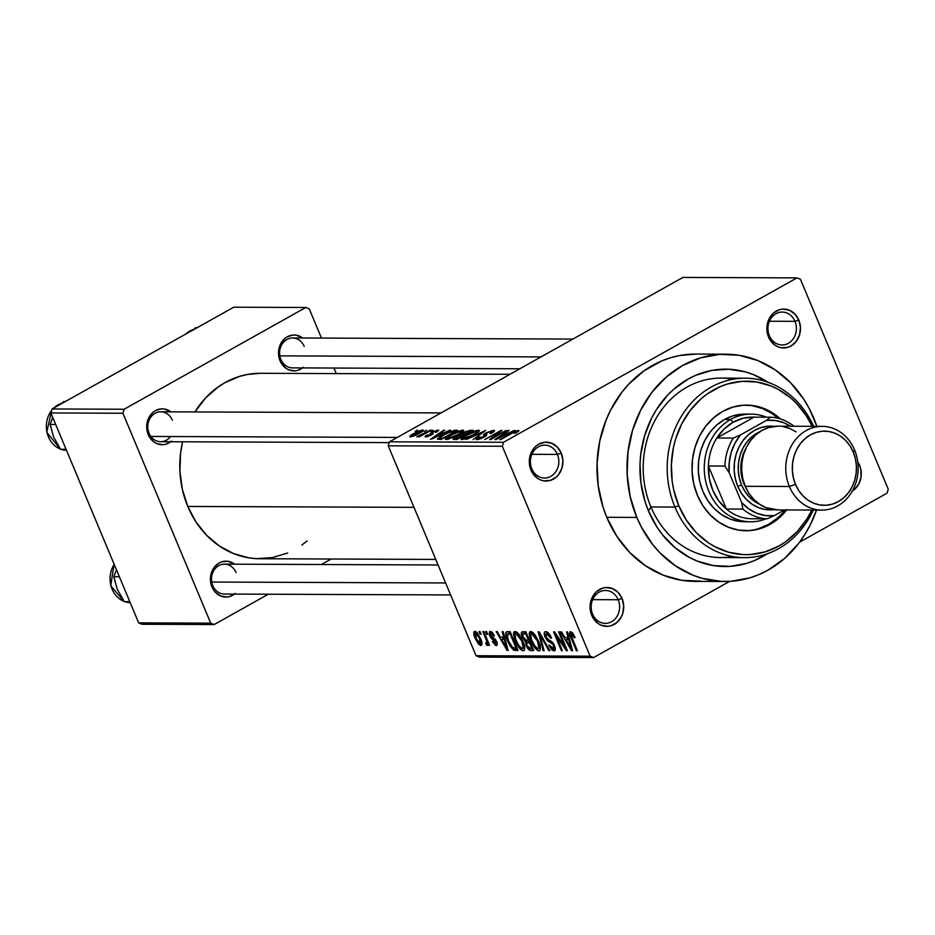 <?xml version="1.0" encoding="UTF-8"?>
<svg xmlns="http://www.w3.org/2000/svg" width="935" height="935" viewBox="0 0 935 935"><rect width="100%" height="100%" fill="white"/><g stroke="black" fill="none" stroke-linecap="round" stroke-linejoin="round"><path stroke-width="1.4" d="M851.785 491.342L854.59 489.356L858.961 483.687L861.112 476.523L860.738 468.949L859.604 465.373L858.131 465.864L859.604 465.373L857.792 461.983A19.436 16.818 -89.8 0 1 859.604 465.373A19.436 16.818 -89.8 0 1 852.323 491.027M618.21 599.744A16.444 14.224 90.2 0 0 599.206 592.112A16.444 14.224 90.2 0 0 592.591 614.096L591.761 615.405A19.436 16.818 -89.8 0 1 599.58 589.436A19.436 16.818 -89.8 0 1 622.044 598.447L618.21 599.744L592.65 599.639L618.21 599.744A16.444 14.224 -89.8 0 1 605.342 623.365A16.444 14.224 -89.8 0 1 592.591 614.096A16.444 14.224 -89.8 0 1 605.471 590.464A16.444 14.224 -89.8 0 1 618.21 599.744L622.044 598.447L618.093 592.393L612.437 588.559L605.938 587.519L602.678 588.115L596.775 591.423L594.344 594.005L591.025 600.551L590.114 608.066L591.761 615.405L593.48 618.654L598.377 623.692L601.369 625.293L607.867 626.333L611.128 625.737L617.03 622.429L621.401 616.761L622.78 613.302L623.692 605.787L622.044 598.447A19.436 16.818 -89.8 0 1 614.225 624.416A19.436 16.818 -89.8 0 1 591.761 615.405L592.591 614.096A16.444 14.224 90.2 0 0 611.595 621.717A16.444 14.224 90.2 0 0 618.21 599.744M557.424 454.422A16.444 14.224 90.2 0 0 538.42 446.79A16.444 14.224 90.2 0 0 531.805 468.762L530.975 470.083A19.436 16.818 -89.8 0 1 538.794 444.102A19.436 16.818 -89.8 0 1 561.245 453.113L557.424 454.422L531.851 454.317L557.424 454.422A16.444 14.224 -89.8 0 1 544.544 478.042A16.444 14.224 -89.8 0 1 531.805 468.762A16.444 14.224 -89.8 0 1 544.673 445.142A16.444 14.224 -89.8 0 1 557.424 454.422L561.245 453.113L557.295 447.07L551.638 443.237L545.14 442.185L538.794 444.102L535.977 446.1L533.558 448.683L530.227 455.228L529.327 462.743L530.975 470.083L532.693 473.332L537.59 478.369L540.582 479.959L543.784 480.859L550.329 480.403L556.243 477.095L558.663 474.512L561.993 467.967L562.893 460.452L561.245 453.113A19.436 16.818 -89.8 0 1 553.426 479.094A19.436 16.818 -89.8 0 1 530.975 470.083L531.805 468.762A16.444 14.224 90.2 0 0 550.797 476.394A16.444 14.224 90.2 0 0 557.424 454.422M794.984 321.348A16.444 14.224 90.2 0 0 775.98 313.716A16.444 14.224 90.2 0 0 769.365 335.688L768.535 337.009A19.436 16.818 -89.8 0 1 776.354 311.028A19.436 16.818 -89.8 0 1 798.806 320.039L794.984 321.348L769.423 321.243L794.984 321.348A16.444 14.224 -89.8 0 1 782.104 344.968A16.444 14.224 -89.8 0 1 769.365 335.688A16.444 14.224 -89.8 0 1 782.233 312.068A16.444 14.224 -89.8 0 1 794.984 321.348L798.806 320.039L794.855 313.996L789.198 310.163L782.7 309.123L779.451 309.707L773.537 313.026L769.178 318.695L767.799 322.154L766.887 329.669L768.535 337.009L770.253 340.258L775.15 345.296L778.142 346.885L781.344 347.785L787.901 347.341L790.987 346.02L796.223 341.439L799.554 334.894L800.453 327.379L798.806 320.039A19.436 16.818 -89.8 0 1 790.987 346.02A19.436 16.818 -89.8 0 1 768.535 337.009L769.365 335.688A16.444 14.224 90.2 0 0 788.357 343.32A16.444 14.224 90.2 0 0 794.984 321.348M304.179 346.406A14.948 12.938 90.2 0 0 286.905 339.475A14.948 12.938 90.2 0 0 280.886 359.449L280.056 360.758A17.94 15.521 -89.8 0 1 283.854 339.405A17.94 15.521 -89.8 0 1 302.671 338.014L296.185 335.162L293.146 335.022L287.279 336.787L284.684 338.622L280.652 343.858L279.378 347.049L278.536 353.979L280.056 360.758L281.645 363.762L286.168 368.413L288.927 369.886L294.922 370.844L297.938 370.295L303.384 367.245M236.076 572.571A14.948 12.938 90.2 0 0 218.802 565.64A14.948 12.938 90.2 0 0 212.783 585.614L211.953 586.923A17.94 15.521 -89.8 0 1 215.751 565.57A17.94 15.521 -89.8 0 1 234.568 564.179L228.082 561.327L222.027 561.736L219.176 562.952L214.337 567.171L212.549 570.023L211.275 573.213L210.433 580.156L211.953 586.923L213.542 589.927L215.599 592.51L220.824 596.051L226.819 597.009L229.835 596.46L235.281 593.409M389.205 442.617L160.656 441.717A14.948 12.938 -89.8 0 1 149.062 433.291A14.948 12.938 -89.8 0 1 160.773 411.809A14.948 12.938 -89.8 0 1 172.356 420.247A14.948 12.938 90.2 0 0 155.081 413.317A14.948 12.938 90.2 0 0 149.062 433.291L148.233 434.6A17.94 15.521 -89.8 0 1 152.031 413.247A17.94 15.521 -89.8 0 1 170.848 411.856L164.361 409.004L161.323 408.864L155.455 410.629L152.861 412.464L148.829 417.7L147.555 420.89L146.713 427.833L148.233 434.6L149.822 437.603L154.345 442.255L157.103 443.728L163.099 444.686L166.114 444.137L171.561 441.086M733.157 379.224A89.725 77.605 90.2 0 0 658.567 414.31A89.725 77.605 90.2 0 0 650.935 506.969L648.446 510.896A98.701 85.365 -89.8 0 1 667.122 395.704A98.701 85.365 -89.8 0 1 767.81 382.193M768.57 382.707L753.388 374.596L745.347 371.873L728.774 369.22L712.073 370.353L695.874 375.239L688.16 379.026L673.878 389.135L667.45 395.353L656.312 409.81L651.718 417.922L644.694 435.488L640.767 454.293L640.008 463.947L640.978 483.266L645.173 501.978L648.446 510.896A98.701 85.365 -89.8 0 0 767.132 553.824L754.744 560.439L746.749 563.349L730.223 566.365L713.499 565.605L697.229 561.082L689.469 557.459L675.035 547.676L662.541 534.82L657.176 527.398L648.446 510.896L650.935 506.969L674.953 507.062A89.725 77.605 90.2 0 0 743.278 557.622A89.725 77.605 90.2 0 0 813.298 510.054A89.725 77.605 -89.8 0 1 744.47 557.646L720.453 557.552A89.725 77.605 -89.8 0 1 650.935 506.969A89.725 77.605 -89.8 0 1 721.154 378.102L745.172 378.196A89.725 77.605 -89.8 0 1 813.625 426.313A89.725 77.605 90.2 0 0 709.981 387.791A89.725 77.605 90.2 0 0 674.953 507.062L678.787 505.753A86.733 75.022 -89.8 0 1 712.026 390.83A86.733 75.022 -89.8 0 1 812.188 426.313L806.192 415.596L796.234 403.102L790.496 397.761L777.826 389.17L771.001 385.98L756.707 382.006L742.004 381.34L727.477 383.993L720.453 386.541L707.211 393.962L701.121 398.754L690.31 410.301L681.65 424.046L675.479 439.485L673.399 447.655L671.365 464.496L672.207 481.478L673.714 489.811L678.787 505.753L686.454 520.257L696.411 532.751L708.298 542.744L714.819 546.683L728.716 552.258L743.278 554.595L750.641 554.513L765.169 551.849L778.972 545.97L785.435 541.891L797.169 531.629L806.952 518.925L811.861 510.054A86.733 75.022 -89.8 0 1 744.143 554.619A86.733 75.022 -89.8 0 1 678.787 505.753L674.953 507.062A89.725 77.605 -89.8 0 1 745.172 378.196M695.839 354.073L680.037 355.464L670.594 357.754L661.384 361.085L644.04 370.809L628.659 384.25L621.892 392.209L610.543 410.231L606.067 420.119L599.732 441.168L597.068 463.234L598.178 485.475L603.017 507.039L606.78 517.3A113.649 98.304 90.2 0 0 694.845 581.371L724.859 581.488A113.649 98.304 -89.8 0 1 636.805 517.417L606.78 517.3L616.831 536.304L629.886 552.667L645.466 565.757L662.95 575.095L681.685 580.296L700.946 581.173M813.812 418.261A113.649 98.304 -89.8 0 1 816.863 426.325L809.196 408.478L803.761 399.268L790.706 382.906L775.127 369.804L757.642 360.478L738.907 355.265L719.658 354.388L700.619 357.871L682.527 365.573L666.082 377.214L651.917 392.326L640.568 410.348L632.481 430.579L627.958 452.248L627.175 474.512L630.155 496.52L636.805 517.417A113.649 98.304 -89.8 0 1 725.759 354.19A113.649 98.304 -89.8 0 1 813.812 418.261M725.759 354.19L695.733 354.073A113.649 98.304 90.2 0 0 606.78 517.3L636.805 517.417L641.422 527.2L653.039 544.965L659.911 552.784L675.491 565.885L692.975 575.212L702.232 578.344L721.317 581.406L730.96 581.301L749.999 577.818L759.208 574.476L768.091 570.105L784.535 558.475L798.7 543.352L804.754 534.668L810.049 525.33L816.524 510.066A113.649 98.304 -89.8 0 1 724.859 581.488M287.641 553.006L272.424 557.587L256.728 558.663L248.885 557.856L233.61 553.602L219.339 545.993L206.635 535.311L195.976 521.964L187.783 506.454A92.717 80.188 90.2 0 1 182.594 441.811L180.56 453.288L179.929 471.45L182.36 489.402L187.783 506.454L413.983 507.343L187.783 506.454A92.717 80.188 90.2 0 0 259.614 558.733L435.768 559.422M450.623 594.941L224.365 594.052A14.948 12.938 -89.8 0 1 212.783 585.614A14.948 12.938 -89.8 0 1 224.494 564.144L438.094 564.974M519.848 368.776L292.48 367.876A14.948 12.938 -89.8 0 1 280.886 359.449A14.948 12.938 -89.8 0 1 292.597 337.967L572.875 339.078M887.046 493.177L799.6 542.16L887.046 493.177L888.25 489.18L800.442 279.273L888.25 489.18L887.046 493.177M729.604 581.383L593.585 657.562L479.515 657.118L476.055 655.727L590.137 656.183L502.329 446.264L388.247 445.82L476.055 655.727L388.247 445.82L389.451 441.823L682.901 277.438L796.982 277.882L503.533 442.267L389.451 441.823L682.901 277.438L796.982 277.882L800.442 279.273L796.982 277.882L503.533 442.267L389.451 441.823L388.247 445.82L502.329 446.264L503.533 442.267L502.329 446.264L590.137 656.183L593.585 657.562L590.137 656.183L476.055 655.727L479.515 657.118L593.585 657.562L729.604 581.383M422.702 430.007L418.366 431.21L411.377 434.962L410.126 436.867L414.673 435.71L421.171 432.297L423.333 430.193L413.773 433.501C410.36 435.336 409.238 436.47 410.418 436.89L419.219 433.454C422.714 431.584 423.871 430.439 422.702 430.007L423.356 430.217M430.334 430.158L416.823 436.809L420.364 435.733L418.471 436.797L419.429 436.797L431.292 430.158L416.846 436.551L420.364 435.733L418.471 436.797L419.429 436.797L430.334 430.158M427.459 436.002L428.136 434.927L426.968 435.044L425.799 436.949L431.339 435.055L432.601 433.01L432.975 433.898L432.321 432.648L433.15 432.04L436.283 431.012L435.394 432.321L436.563 432.215L438.036 430.065L432.274 431.993L429.936 433.618L430.813 434.635L430.135 435.196L427.459 436.002L428.136 434.927L426.968 435.044L425.402 436.119L425.413 436.914L427.54 436.668L432.543 434.284L433.139 433.548L432.309 432.683L433.15 432.04L436.283 431.012L435.394 432.321L436.563 432.215L438.772 430.322L431.9 432.204L430.813 434.635L427.05 435.874L427.4 436.703M454.819 430.252L445.925 433.279L439.707 436.82L437.381 439.146L441.32 439.392L457.624 430.264L454.819 430.252L455.357 431.526L454.819 430.252L442.968 434.857L437.44 439.205L441.32 439.392L457.624 430.264L454.819 430.252M470.352 430.31L464.683 431.947L454.083 438.036L453.218 439.321L457.016 439.462L473.32 430.322L470.352 430.31L470.924 431.666L470.352 430.31L462.661 432.987L455.52 437.136C452.972 438.608 452.482 439.38 454.048 439.45L457.016 439.462L473.32 430.322L470.352 430.31M485.686 430.369L466.39 439.497L484.307 431.444L473.145 439.52L485.686 430.369L466.39 439.497L484.307 431.444L473.145 439.52L485.686 430.369M506.069 430.451L493.014 437.767L502.048 430.439L501.02 430.439L484.716 439.567L498.741 432.25L489.695 439.59L490.723 439.59L506.069 430.451L493.014 437.767L502.048 430.439L501.02 430.439L484.716 439.567L498.741 432.25L489.695 439.59L490.723 439.59L506.069 430.451M516.459 431.444L514.227 433.349L515.384 433.232L518.983 430.743L515.769 430.988L499.722 439.625L514.507 431.993L516.704 431.502L514.227 433.349L515.898 432.952L518.75 431.035L518.399 430.38L510.791 433.431L500.681 439.625L514.192 432.134L516.459 431.444L517.043 432.262M514.075 430.486L508.371 433.209L505.075 433.197L509.119 430.462L508.114 430.462L494.86 439.602L515.068 430.486L508.371 433.209L505.075 433.197L509.119 430.462L508.114 430.462L494.86 439.602L495.866 439.614L514.075 430.486M478.884 438.585L479.188 439.298L480.169 436.797L479 436.914C476.102 438.573 475.436 439.485 477.014 439.66L484.19 437.159L486.142 434.646L486.492 435.488L486.843 432.905L491.576 431.351L490.057 433.501L491.226 433.384C494.498 431.514 495.281 430.486 493.563 430.287L484.751 433.583L483.395 434.939L484.704 436.131L482.121 437.72L478.697 438.585L480.169 436.797L478.124 437.428L476.289 438.854L476.488 439.614L481.303 438.562L486.504 435.476L485.44 434.132L486.527 433.092L491.787 431.362L492.137 431.982L490.057 433.501L491.226 433.384L494.557 430.638L493.563 430.287L494.054 431.456L493.563 430.287L485.861 432.917L483.43 435.102L484.657 436.201L478.252 438.398L478.685 439.427M478.767 431.666L479.234 430.322L476.324 430.591L468.119 434.027L461.165 438.679L461.446 439.567L464.426 439.134L471.1 436.411L478.767 431.666L478.58 430.229L473.355 431.608L466.542 434.892C461.867 437.416 460.289 438.983 461.843 439.59L474.115 434.81L478.767 431.666M463.07 431.608L463.725 430.38L461.902 430.252L453.253 433.548L445.598 438.445L445.469 439.415L447.83 439.31L455.403 436.341L463.07 431.608L462.883 430.158L457.659 431.549L450.857 434.822C446.17 437.358 444.604 438.924 446.147 439.532L458.419 434.74L463.07 431.608M449.665 430.229L443.973 432.952L440.666 432.94L444.709 430.217L443.704 430.205L430.451 439.356L450.67 430.24L443.973 432.952L440.666 432.94L444.709 430.217L443.704 430.205L430.451 439.356L449.665 430.229M433.057 430.17L430.731 431.467L433.057 430.17M426.512 430.135L424.186 431.444L426.512 430.135M417.501 430.1L415.175 431.409L417.501 430.1M480.146 634.257L479.024 631.557L479.982 631.569L481.104 634.257L480.146 634.257L481.104 634.257L479.982 631.569L479.024 631.557L480.146 634.257L480.917 633.825L480.146 634.257M487.544 645.512L487.661 643.093L488.432 642.661L487.661 643.093L488.573 645.279L489.531 645.279L483.804 631.581L482.846 631.581L485.814 638.675L486.586 638.243L485.814 638.675L482.846 631.581L483.804 631.581L489.531 645.279L488.573 645.279L487.661 643.093L487.743 645.454L486.329 644.776L485.779 642.824L486.691 643.046L486.948 642.158L485.814 638.675L486.808 641.48L486.574 643.07L485.779 642.824L486.329 644.776L487.708 645.477M486.703 634.281L485.569 631.592L486.527 631.592L487.649 634.281L486.703 634.281L487.649 634.281L486.527 631.592L485.569 631.592L486.703 634.281L487.474 633.848L486.703 634.281M496.216 645.547L497.198 644.998L496.216 645.547L496.73 641.655L490.594 635.438L490.992 633.322L492.359 632.551L490.992 633.322L493.551 636.01L494.405 635.777L490.232 631.359L489.776 635.777L490.548 635.344L489.776 635.777L489.204 634.094L489.788 631.429L491.611 631.861L493.516 634.129L494.405 635.777L493.551 636.01L491.144 633.334L490.302 633.86L490.594 635.438L495.375 639.353L497.233 643.175L497.21 644.975L495.749 645.489L492.359 641.632L493.212 641.387L495.363 643.596L495.889 641.924L491.553 638.698L489.776 635.777L495.889 641.924L495.363 643.596L493.212 641.387L492.359 641.632L496.836 645.407M503.708 637.273L502.177 631.651L503.17 631.651L508.149 650.479L507.144 650.479L496.216 631.628L497.221 631.628L500.4 637.261L503.708 637.273L500.4 637.261L497.221 631.628L496.216 631.628L507.144 650.479L508.149 650.479L503.17 631.651L502.177 631.651L503.708 637.273L504.538 636.805L503.708 637.273M515.08 631.464L513.549 634.327L517.102 632.34L513.549 634.327L515.43 641.094L516.213 640.65L515.43 641.094C517.452 646.307 520.024 649.544 523.156 650.783L524.36 650.117L523.156 650.783C525.295 649.533 525.143 646.237 522.7 640.884L519.065 634.421L515.08 631.464L517.008 632.27L519.603 635.157L523.939 644.203L524.722 648.048L524.243 650.292L522.677 650.725L520.14 648.983L514.437 638.453L513.537 633.72L513.829 632.224L515.08 631.464L514.379 631.628M530.776 631.522L529.245 634.386L532.798 632.399L529.245 634.386L531.127 641.153L531.898 640.72L531.127 641.153C533.149 646.377 535.72 649.603 538.852 650.853L540.056 650.176L538.852 650.853C540.991 649.591 540.839 646.295 538.396 640.954L534.75 634.491L530.776 631.522L532.705 632.329L535.299 635.216L539.624 644.262L540.407 648.107L539.927 650.363L537.859 650.608L535.498 648.68L532.646 644.39L529.853 637.635L529.233 633.79L529.514 632.294L530.776 631.522L530.063 631.686M570.607 631.674C569.24 632.434 569.403 634.526 571.075 637.962L571.846 637.53L571.075 637.962L576.416 650.748L577.374 650.76L571.04 635.297L572.769 633.159L571.484 633.883L574.265 637.799L575.048 637.366L574.265 637.799L575.118 637.553L572.652 633.018L570.607 631.674L572.851 633.264L575.118 637.553L574.265 637.799L572.068 634.117L571.18 633.977L570.981 635.005L577.374 650.76L576.416 650.748L570.256 635.87L570.093 631.791M568.106 637.53L566.587 631.908L567.58 631.908L572.559 650.737L571.554 650.737L560.626 631.885L561.619 631.885L564.81 637.518L568.106 637.53L564.81 637.518L561.619 631.885L560.626 631.885L571.554 650.737L572.559 650.737L567.58 631.908L566.587 631.908L568.106 637.53L568.947 637.062L568.106 637.53M564.88 646.95L558.581 631.873L559.539 631.873L567.416 650.713L566.4 650.713L556.044 635.59L562.367 650.702L561.409 650.69L553.532 631.85L554.56 631.861L564.88 646.95L554.56 631.861L553.532 631.85L561.409 650.69L562.367 650.702L556.044 635.59L566.4 650.713L567.416 650.713L559.539 631.873L558.581 631.873L564.88 646.95L565.663 646.517L564.88 646.95M554.023 650.912L555.203 650.246L554.023 650.912L554.572 645.758L546.005 637.004L546.601 633.778L548.296 632.831L546.601 633.778L550.727 638.196L551.58 637.951L545.76 631.581C543.983 631.803 543.749 633.626 545.07 637.027L545.853 636.595L545.07 637.027L544.228 633.088L545.198 631.651L547.255 632.025L549.803 634.631L551.58 637.951L550.727 638.196L547.092 633.86L545.701 634.21L545.76 636.338L547.326 639.072L551.779 641.667L553.637 643.899L555.39 648.633L554.537 650.83L551.942 649.989L548.787 645.267L549.64 645.033L551.51 647.955L553.403 648.668L554.058 647.394L552.819 644.203L547.442 640.755L545.07 637.027L548.389 641.515L552.491 643.771L553.59 645.688L553.064 648.703L549.64 645.033L548.787 645.267L554.023 650.912L554.747 650.737M543.083 650.62L538.198 631.791L539.133 631.803L549.85 650.643L548.857 650.643L539.647 634L544.077 650.62L543.083 650.62L544.077 650.62L539.647 634L548.857 650.643L549.85 650.643L539.133 631.803L538.198 631.791L543.083 650.62L543.948 650.129L543.083 650.62M522.864 631.733C521.005 631.873 520.807 633.72 522.279 637.249L523.051 636.817L522.279 637.249L521.859 636.174L521.59 632.2L525.832 631.744L533.71 650.585L529.596 650.328L527.083 647.686L525.517 641.878L522.279 637.249L525.517 641.878L526.136 645.828L530.741 650.573L533.71 650.585L525.832 631.744L521.917 631.92M507.331 631.674C505.087 632.656 505.216 635.823 507.705 641.176L508.476 640.744L507.705 641.176L506.49 637.927L505.718 632.866L506.899 631.709L510.136 631.686L518.013 650.526L513.677 650.164L510.265 646.307L507.705 641.176L513.677 650.164L518.013 650.526L510.136 631.686L506.408 631.873M480.835 645.489L481.735 644.986L480.835 645.489C482.402 644.636 482.308 642.275 480.52 638.406L474.898 631.3C473.309 632.189 473.437 634.596 475.26 638.523L476.032 638.091L475.26 638.523L474.349 636.104L473.905 631.978L475.249 631.335L477.271 632.785L480.999 639.598L481.817 644.823L480.485 645.454L478.498 644.051L475.26 638.523L481.361 645.372M233.738 307.206L305.78 307.486L124.121 409.25L52.068 408.969L233.738 307.206L52.068 408.969L50.864 412.954L138.672 622.874L210.726 623.154L122.917 413.247L50.864 412.954L52.068 408.969L124.121 409.25L305.78 307.486L309.24 308.866L321.465 338.084L309.24 308.866L305.78 307.486L233.738 307.206M331.177 559.013L321.336 564.518L331.177 559.013M268.322 594.216L214.185 624.545L142.132 624.264L138.672 622.874L50.864 412.954L122.917 413.247L124.121 409.25L122.917 413.247L210.726 623.154L214.185 624.545L210.726 623.154L138.672 622.874L142.132 624.264L214.185 624.545L268.322 594.216M336.32 373.603L333.994 368.039L336.32 373.603M301.795 545.082L307.101 540.968M260.433 373.299L247.541 374.444L239.839 376.302L225.09 382.59L218.171 386.95L205.63 397.924L194.889 411.949A92.717 80.188 90.2 0 1 260.351 373.299L510.019 374.281M744.47 557.646A89.725 77.605 -89.8 0 1 674.953 507.062L650.935 506.969A89.725 77.605 90.2 0 0 732.467 556.512M170.731 441.764A17.94 15.521 -89.8 0 1 148.233 434.6L149.062 433.291A14.948 12.938 90.2 0 0 170.497 436.528M234.451 594.087A17.94 15.521 -89.8 0 1 211.953 586.923L212.783 585.614M302.554 367.923A17.94 15.521 -89.8 0 1 280.056 360.758L280.886 359.449M572.723 633.1L571.484 633.883M572.43 650.246L571.554 650.737L572.43 650.246M568.714 639.727L570.116 645.208L570.969 644.729L570.116 645.208L571.168 648.773L571.928 648.341L571.168 648.773L566.049 639.715L569.181 637.962L566.049 639.715L569.532 639.271L566.049 639.715L571.168 648.773L568.714 639.727M567.218 650.246L566.4 650.713L567.218 650.246M556.816 635.157L556.044 635.59L556.816 635.157M562.18 650.257L561.409 650.69L562.18 650.257M548.155 632.703L546.601 633.778M555.226 647.686L553.064 648.703M554.361 645.255L553.59 645.688L554.361 645.255M553.263 643.338L552.491 643.771L553.263 643.338M551.849 641.726L550.458 642.509L551.849 641.726M549.99 640.627L548.389 641.515L549.99 640.627M545.76 631.581L544.976 631.744M549.605 650.222L548.857 650.643L549.605 650.222M541.879 636.63L541.26 636.969L541.879 636.63M538.852 650.853L539.588 650.667M537.426 640.919C539.378 645.068 539.553 647.639 537.929 648.645L534.294 645.477L532.108 641.211C530.25 637.191 530.11 634.69 531.699 633.72L533.289 632.831L531.699 633.72L537.426 640.919L538.198 640.487L537.426 640.919L533.266 634.444L531.699 633.72L530.706 634.468L531.606 639.961L535.159 646.693L537.52 648.586L538.957 647.897L537.426 640.919M533.184 632.726L531.699 633.72M533.137 649.229L530.741 650.573L533.137 649.229M526.908 645.395L526.136 645.828L526.908 645.395M527.889 640.545L525.517 641.878L527.889 640.545M526.756 642.918L526.65 644.706L528.287 647.698L531.828 648.376L529.479 642.754L531.828 648.376L532.599 647.943L530.168 648.376L526.954 645.524L526.756 642.918L529.911 641.503L527.691 642.742L529.479 642.754L527.691 642.742M522.875 634.164L522.875 636.314L524.862 639.832L528.555 640.545L525.797 633.942L528.555 640.545L529.327 640.113L526.674 640.545L523.226 637.238L522.875 634.164L526.183 632.586L523.764 633.93L525.797 633.942L523.764 633.93M526.089 632.376L523.179 634M523.156 650.783L523.892 650.608M521.742 640.849C523.693 645.01 523.857 647.581 522.233 648.586L518.598 645.407L516.412 641.153C514.554 637.132 514.425 634.631 516.015 633.661L517.593 632.773L516.015 633.661L521.742 640.849L522.501 640.428L521.742 640.849L517.569 634.374L516.015 633.661L515.01 634.409L515.91 639.902L519.474 646.634L521.823 648.528L523.261 647.826L521.742 640.849M517.487 632.668L516.015 633.661M517.499 649.299L515.337 650.515L517.499 649.299M517.067 648.259L513.677 650.164L517.067 648.259M510.101 633.883L516.143 648.317L512.929 647.932L508.675 641.211L507.132 636.606L508.383 633.872L510.545 632.668L508.383 633.872L510.101 633.883L507.121 634.433L508.43 640.627L512.275 647.382L516.143 648.317L510.101 633.883M507.483 634.059L508.383 633.872M508.021 649.989L507.144 650.479L508.021 649.989M504.304 639.482L505.706 644.951L506.56 644.472L505.706 644.951L506.758 648.516L507.518 648.095L506.758 648.516L501.639 639.47L504.771 637.717L501.639 639.47L505.122 639.014L501.639 639.47L506.758 648.516L504.304 639.482M492.277 632.457L490.992 633.322M497.128 642.766L495.363 643.596M496.66 641.492L495.889 641.924L496.66 641.492M496.029 640.276L495.106 640.791L496.029 640.276M495.211 639.154L493.692 640.008L495.211 639.154M490.232 631.359L489.613 631.499M487.825 643.946L486.329 644.776L487.825 643.946M487.719 640.966L486.808 641.48L487.719 640.966M479.573 638.406L480.041 643.537L476.16 638.395L475.693 633.264L477.014 632.516L475.693 633.264L479.573 638.406L480.345 637.986L479.573 638.406L477.353 634.421L475.296 633.404L475.529 636.747L478.369 642.38L479.795 643.502L480.637 642.964L479.573 638.406M518.703 431.082L518.399 430.38L518.703 431.082M518.75 431.035L518.399 430.38M505.519 434.272L505.075 433.197L505.519 434.272M506.151 434.272L497.139 439.006L503.486 434.261L506.302 434.646L496.988 438.655L503.486 434.261L506.151 434.272M499.009 432.893L498.741 432.25L499.009 432.893M501.277 431.058L501.02 430.439L501.277 431.058M494.533 430.579L493.563 430.287M491.576 431.351L492.254 431.573M486.621 435.067L485.44 434.144L486.153 435.85M476.114 439.38L477.014 439.66M484.236 435.581L484.657 436.201M460.99 439.31L461.843 439.59M479.059 431.374L478.58 430.229L479.059 431.374M479.456 430.521L478.58 430.229M473.18 434.787L463.748 438.527L464.041 439.24L463.479 437.58L467.453 434.915L476.675 431.292L477.13 432.04L473.367 435.219L464.613 438.445L463.748 438.527L464.169 436.984L470.924 433.127L476.675 431.292C477.832 431.748 476.663 432.905 473.18 434.787M453.089 439.205L454.048 439.45M455.719 437.627L459.88 435.733L462.837 435.663L458.15 438.819L456.303 438.375L456.748 439.45L455.24 438.223L455.719 437.638M456.303 438.375L456.736 436.996L458.314 436.224L462.837 435.663L457.963 438.386L455.251 438.234L455.754 439.45M470.457 431.386L464.917 435.032L462.86 434.588L463.398 435.885L461.925 434.401L467.231 431.491L470.457 431.386L464.742 434.588L462.86 434.588L463.631 432.975L467.231 431.491L470.457 431.386M445.294 439.251L446.147 439.532M463.363 431.304L462.883 430.158L463.363 431.304M463.76 430.462L462.883 430.158M457.495 434.728L448.052 438.468L448.344 439.181L447.783 437.522L451.757 434.857L460.99 431.234L461.434 431.982L457.671 435.161L448.917 438.375L448.052 438.468L448.484 436.925L455.24 433.057L460.99 431.234C462.135 431.678 460.978 432.847 457.495 434.728M454.761 431.327L442.454 438.76L440.584 438.316L441.028 439.392L439.543 438.129L440.069 439.392L439.543 438.129L443.903 434.868L448.262 432.636L453.043 431.315L454.948 431.76L442.267 438.328L439.579 437.872L443.903 434.868L451.056 431.584L454.761 431.327M441.11 434.015L440.666 432.94L441.11 434.015M441.741 434.027L432.73 438.749L439.076 434.015L441.893 434.401L432.578 438.398L439.076 434.015L441.741 434.027M438.76 430.287L438.036 430.065M436.283 431.012L437.042 431.9M432.426 432.882L432.882 433.992M433.115 433.478L432.321 432.648M425.074 436.727L425.799 436.949M431.047 435.219L430.813 434.635L431.047 435.219M429.901 433.817L430.813 434.635M432.706 434.144L431.9 432.204L432.706 434.144M419.102 436.294L418.822 435.605L419.102 436.294M409.764 436.668L410.418 436.89M412.136 435.932L412.323 435.032L416.332 432.648L421.369 431.222L413.48 435.663L412.136 435.932L414.848 433.443L420.984 430.953L418.436 433.887L412.136 435.932L412.382 436.528L411.739 435.803L412.078 436.61M420.984 430.953L421.732 431.935M463.748 438.527L463.106 438.258L463.561 439.356M476.675 431.292L477.738 432.519M462.86 434.588L461.948 434.424L462.451 435.652M448.052 438.468L447.409 438.199L447.865 439.298M460.99 431.234L462.042 432.461M745.3 530.718A62.809 54.323 90.2 0 0 785.143 509.949M786.651 509.949A62.809 54.323 -89.8 0 1 746.072 530.729A62.809 54.323 -89.8 0 1 697.417 495.316L693.747 483.769L692.087 471.614L692.519 459.307L695.021 447.339L699.497 436.154L705.761 426.196L713.592 417.84L722.685 411.412L732.678 407.146L743.196 405.229L753.844 405.708L764.187 408.583L773.853 413.749L780.363 418.927A62.809 54.323 -89.8 0 0 746.574 405.112A62.809 54.323 -89.8 0 0 697.417 495.316L702.968 505.823L710.179 514.869L718.793 522.104L728.458 527.258L738.802 530.133L749.449 530.624L759.968 528.696L769.961 524.442L779.054 518.013L786.884 509.657M750.618 521.777L744.611 521.753A53.833 46.563 -89.8 0 1 702.898 491.401A53.833 46.563 -89.8 0 1 745.031 414.088L751.039 414.111A53.833 46.563 -89.8 0 1 766.408 417.185A53.833 46.563 90.2 0 0 730.562 419.499A53.833 46.563 90.2 0 0 707.783 488.526A53.833 46.563 90.2 0 0 766.01 518.82A53.833 46.563 -89.8 0 1 750.618 521.777A53.833 46.563 -89.8 0 1 705.411 479.9A53.833 46.563 -89.8 0 1 730.562 419.499L724.555 419.476L733.122 415.83L745.23 414.088M745.814 405.124A62.809 54.323 90.2 0 1 778.201 418.319L772.357 413.738L762.691 408.583L752.336 405.708M758.472 528.696L768.465 524.43L777.546 518.002M744.798 521.753L738.381 521.239L729.51 518.773L721.224 514.355L713.849 508.149L707.655 500.4L702.898 491.401L699.754 481.502L698.34 471.076L698.702 460.534L700.853 450.273L704.686 440.689L710.062 432.145L716.771 424.993L724.555 419.476L730.562 419.499A53.833 46.563 -89.8 0 1 751.039 414.111M445.609 582.961L211.742 582.038L445.609 582.961M279.845 355.873L541.049 356.901L279.845 355.873M150.851 436.458L397.293 437.416L150.851 436.458M708.391 465.992A50.841 43.98 -89.8 0 1 716.806 438.012A50.841 43.98 -89.8 0 1 733.192 422.199L730.562 419.499L733.192 422.199L724.158 428.943L716.806 438.012L754.077 417.139L743.36 418.179L733.192 422.199A50.841 43.98 -89.8 0 1 754.077 417.139L770.58 417.209L766.419 420.388L740.485 434.915L733.321 438.083L716.806 438.012L754.077 417.139L770.58 417.209A50.841 43.98 -89.8 0 1 793.944 426.243A50.841 43.98 90.2 0 0 770.58 417.209L766.419 420.388L740.485 434.915L735.062 443.05L731.252 452.33L729.253 462.334L729.136 472.607L741.677 502.574L742.904 509.108L726.401 509.049A50.841 43.98 -89.8 0 1 708.391 465.992L709.279 478.369L712.739 490.127L718.559 500.564L726.401 509.049L708.391 465.992L724.894 466.051L729.136 472.607L741.677 502.574L748.701 508.839L756.731 513.221L765.379 515.536L774.262 515.652L784.442 509.949L774.262 515.652A47.849 41.385 -89.8 0 1 741.677 502.574L742.904 509.108L726.401 509.049L708.391 465.992L724.894 466.051A50.841 43.98 -89.8 0 1 733.321 438.083L716.806 438.012A50.841 43.98 90.2 0 0 708.391 465.992M750.583 518.75A50.841 43.98 -89.8 0 1 726.401 509.049A50.841 43.98 90.2 0 0 750.583 518.75L753.68 518.761A50.841 43.98 -89.8 0 1 750.583 518.75L767.097 518.82L774.262 515.652L767.097 518.82A50.841 43.98 -89.8 0 1 742.904 509.108A50.841 43.98 90.2 0 0 767.097 518.82L750.583 518.75M790.542 426.231L783.951 422.807L775.302 420.505L766.419 420.388A47.849 41.385 -89.8 0 1 790.542 426.231M733.321 438.083A50.841 43.98 90.2 0 0 724.894 466.051L729.136 472.607A47.849 41.385 -89.8 0 1 740.485 434.915L733.321 438.083M822.146 426.348L778.013 426.173A41.876 36.22 90.2 0 0 745.242 486.317L789.374 486.481A41.876 36.22 -89.8 0 1 822.146 426.348A41.876 36.22 -89.8 0 1 854.578 449.957L853.258 452.049A37.084 32.082 -89.8 0 1 838.333 501.604A37.084 32.082 -89.8 0 1 795.498 484.412L789.374 486.481A41.876 36.22 90.2 0 0 837.737 505.893A41.876 36.22 90.2 0 0 854.578 449.957A41.876 36.22 -89.8 0 1 821.807 510.089A41.876 36.22 -89.8 0 1 789.374 486.481L745.242 486.317A41.876 36.22 90.2 0 0 777.686 509.914L821.807 510.089M774.25 426.383A41.876 36.22 90.2 0 0 740.742 443.915A41.876 36.22 90.2 0 0 737.738 486.282L741.56 484.984L744.996 491.483L749.473 497.081L754.802 501.569L759.652 504.281A38.884 33.625 -89.8 0 1 741.56 484.984L737.738 486.282A41.876 36.22 90.2 0 0 773.923 509.68L765.333 509.493L758.425 507.576L751.985 504.14L746.247 499.313L741.432 493.283L737.738 486.282L735.284 478.58L734.185 470.48L734.478 462.276L736.137 454.293L739.117 446.837L743.302 440.198L748.526 434.623L754.58 430.345L761.242 427.505L768.254 426.22L775.349 426.547M745.791 487.579L741.794 477.084L740.847 470.13L741.093 463.094L742.53 456.257L745.943 448.274A35.892 31.042 90.2 0 0 743.898 483.675L743.898 483.675A35.892 31.042 90.2 0 0 745.791 487.567M777.826 509.914L765.929 507.6L759.489 504.164L753.75 499.337L748.935 493.318L745.242 486.317L742.787 478.615L741.689 470.504L741.981 462.299L743.641 454.317L746.621 446.872L750.805 440.233L756.029 434.658L762.083 430.369L768.745 427.529L778.165 426.173M782.852 426.57L789.759 428.487L796.199 431.923M853.258 452.049L855.431 458.875L856.402 466.051L856.144 473.32L854.672 480.391L852.03 486.995L848.326 492.874L843.697 497.806L838.333 501.604L832.43 504.117L826.224 505.251L819.937 504.97L813.824 503.264L808.12 500.225L803.036 495.947L798.771 490.606L795.498 484.412L793.324 477.586L792.354 470.41L792.611 463.141L794.084 456.07L796.725 449.466L800.43 443.587L805.047 438.655L810.423 434.857L816.325 432.344L822.531 431.21L828.819 431.491L834.932 433.197L840.635 436.236L845.719 440.514L849.973 445.855L853.258 452.049L854.578 449.957A41.876 36.22 90.2 0 0 806.215 430.544A41.876 36.22 90.2 0 0 789.374 486.481L795.498 484.412A37.084 32.082 -89.8 0 1 810.423 434.857A37.084 32.082 -89.8 0 1 853.258 452.049M741.56 484.984L739.293 477.832L738.264 470.305L738.533 462.685L740.088 455.275L742.846 448.356L746.738 442.197L751.576 437.019L759.945 431.678A38.884 33.625 -89.8 0 0 741.56 484.984M119.399 576.778L113.883 576.755L116.443 569.731L113.883 576.755L119.399 576.778M117.226 589.19L124.285 601.626L130.035 602.233L124.285 601.626L129.801 601.649L124.285 601.626L117.226 589.19L113.883 576.755L115.531 583.253M116.583 570.069L116.314 570.899M114.21 564.389A23.924 20.699 90.2 0 0 124.133 601.404A23.924 20.699 -89.8 0 1 114.21 564.389M124.974 601.708A23.924 20.699 90.2 0 0 130.21 602.643L124.869 601.696M185.329 334.309L189.665 331.072L194.071 329.272A23.924 20.699 90.2 0 0 189.863 331.025L191.184 331.037L189.863 331.025A1.8 0.806 -119.3 0 0 189.653 331.083A1.8 0.806 60.7 0 1 189.863 331.025A23.924 20.699 90.2 0 0 185.726 334.099M197.098 327.729L195.427 327.717L197.098 327.729M193.826 329.564L195.427 327.717L193.826 329.564M62.224 403.137A23.924 20.699 90.2 0 0 58.04 404.867A1.8 0.806 -119.3 0 0 57.83 404.925A1.8 0.806 60.7 0 1 58.04 404.867L59.372 404.878L58.04 404.867A23.924 20.699 90.2 0 0 53.903 407.94M65.275 401.571L63.603 401.559L65.275 401.571M55.679 424.455L50.174 424.432L52.734 417.407L50.174 424.432L55.679 424.455M62.002 403.406L63.603 401.559L62.002 403.406M53.517 436.855L60.576 449.303L66.327 449.91L60.576 449.303L66.081 449.326L60.576 449.303L53.517 436.855L50.174 424.432L51.811 430.93M52.863 417.746L52.605 418.576M51.612 410.477A23.924 20.699 90.2 0 0 60.413 449.069A23.924 20.699 -89.8 0 1 51.378 410.781M61.254 449.384A23.924 20.699 90.2 0 0 66.49 450.319L61.149 449.373M62.248 403.114L58.063 404.867M538.49 648.504L540.36 647.464M523.027 634.059L526.078 632.352M522.794 648.446L524.664 647.394M507.518 634.047L510.44 632.411M480.345 643.455L481.876 642.59M475.436 633.311L476.955 632.457M492.254 431.596L492.651 432.519M484.716 435.92L485.031 436.668M432.321 432.765L432.847 434.027M430.801 434.588L431.07 435.207M160.773 411.809L441.051 412.919M124.156 601.439L110.739 585.754L114.128 564.202M60.448 449.116L46.75 432.309L51.729 410.103M53.505 408.163L57.841 404.925"/></g></svg>
